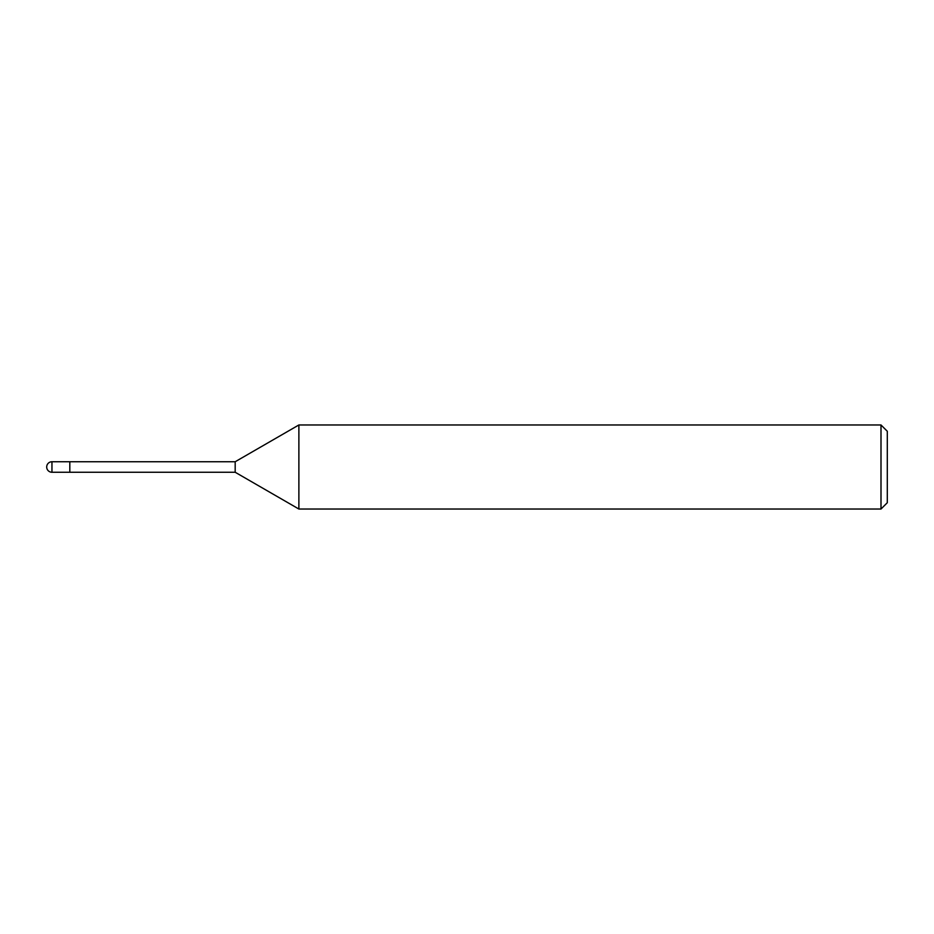 <?xml version="1.0" encoding="UTF-8"?>
<svg xmlns="http://www.w3.org/2000/svg" width="934" height="934" viewBox="0 0 934 934"><rect width="100%" height="100%" fill="white"/><g stroke="black" fill="none" stroke-linecap="round" stroke-linejoin="round"><path stroke-width="1.4" d="M51.954 472.254L51.954 461.746A5.254 5.254 0 0 0 46.7 467A5.254 5.254 0 0 0 51.954 472.254L235.181 472.254L235.181 461.746L298.88 424.97L880.995 424.97L887.3 431.274L887.3 502.726L880.995 509.03L298.88 509.03L298.88 424.97M51.954 461.746L69.816 461.746L69.816 472.254L69.816 461.746L235.181 461.746M880.995 509.03L880.995 424.97M235.181 472.254L298.88 509.03"/></g></svg>
